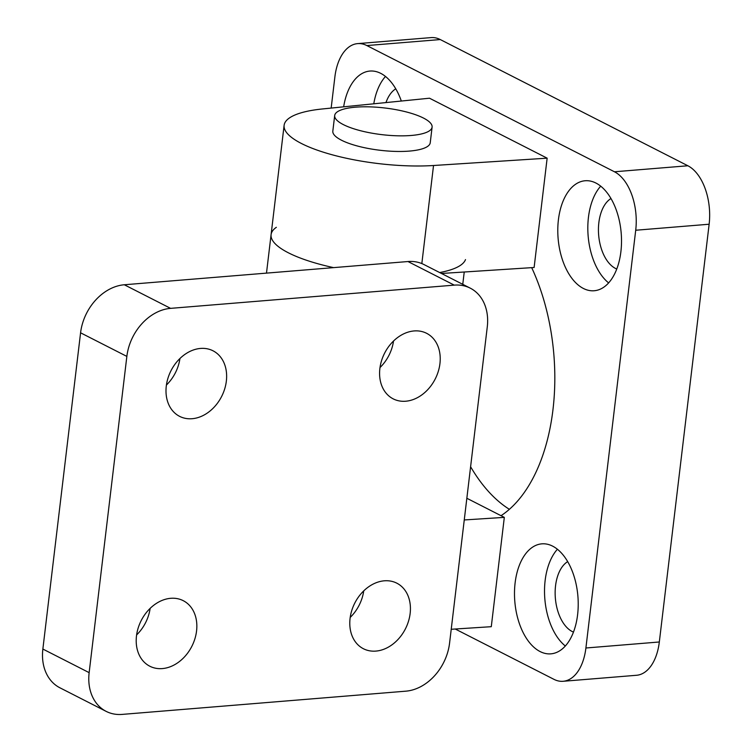 <?xml version="1.0" encoding="UTF-8"?>
<svg xmlns="http://www.w3.org/2000/svg" width="752" height="752" viewBox="0 0 752 752"><rect width="100%" height="100%" fill="white"/><g stroke="black" fill="none" stroke-linecap="round" stroke-linejoin="round"><path stroke-width="1.13" d="M411.165 135.473A49.049 13.414 -173.2 0 1 360.095 130.613A49.049 13.414 -173.2 0 1 334.687 115.517A49.049 13.414 -173.2 0 1 384.986 108.006A49.049 13.414 -173.2 0 1 432.099 127.126A49.049 13.414 -173.2 0 1 411.165 135.473M432.099 127.126L430.238 142.748A49.049 13.414 -173.2 0 1 409.304 151.096A49.049 13.414 -173.2 0 1 358.234 146.226A49.049 13.414 -173.2 0 1 332.826 131.13L334.687 115.517M331.162 108.081L334.884 76.901A47.009 26.959 85.3 0 1 357.661 43.616A47.009 26.959 85.3 0 1 366.844 45.562L614.459 171.776A47.009 26.959 85.3 0 1 635.713 230.244L585.902 647.998A47.009 26.959 85.3 0 1 563.126 681.284A47.009 26.959 85.3 0 1 553.933 679.329L455.223 629.01M563.126 681.284L636.549 675.277A47.009 26.959 -94.7 0 0 659.325 641.982L585.902 647.998M558.407 219.828A55.187 31.65 85.3 0 1 585.15 180.753A55.187 31.65 85.3 0 1 621.199 233.176A55.187 31.65 85.3 0 1 594.146 290.751A55.187 31.65 85.3 0 1 558.407 219.828M515.111 582.922A55.187 31.65 85.3 0 1 541.854 543.846A55.187 31.65 85.3 0 1 577.903 596.28A55.187 31.65 85.3 0 1 550.849 653.845A55.187 31.65 85.3 0 1 515.111 582.922M343.655 106.822A55.187 31.65 85.3 0 1 369.937 71.055A55.187 31.65 85.3 0 1 401.324 101.041M531.692 267.656A163.504 93.784 85.3 0 1 501.029 515.693L504.319 517.367L491.282 626.689L451.219 629.274M547.146 158.174L433.528 165.506A98.108 26.828 -173.2 0 1 333.07 155.025A98.108 26.828 -173.2 0 1 284.115 125.321A98.108 26.828 -173.2 0 1 322.552 108.946L429.505 98.211L547.146 158.174L534.117 267.496L441.462 273.474M366.844 45.562L440.268 39.555A47.009 26.959 -94.7 0 0 431.075 37.6L357.661 43.616M635.713 230.244L709.136 224.228A47.009 26.959 -94.7 0 0 687.883 165.769L614.459 171.776M709.136 224.228L659.325 641.982M600.707 186.158A55.187 31.65 -94.7 0 0 588.44 217.366A55.187 31.65 -94.7 0 0 608.622 282.893M610.981 198.528A36.792 21.103 -94.7 0 0 598.648 235.009A36.792 21.103 -94.7 0 0 616.753 269.009M557.411 549.251A55.187 31.65 -94.7 0 0 545.144 580.459A55.187 31.65 -94.7 0 0 565.325 645.987M567.685 561.622A36.792 21.103 -94.7 0 0 555.352 598.113A36.792 21.103 -94.7 0 0 573.456 632.103M385.494 76.45A55.187 31.65 -94.7 0 0 373.782 103.804M395.768 88.83A36.792 21.103 -94.7 0 0 385.973 102.573M466.842 498.266L501.029 515.693M470.602 466.738A163.504 93.784 -94.7 0 0 509.377 509.311M284.115 125.321L271.087 234.643A98.108 26.828 6.8 0 0 333.615 267.627A98.108 26.828 -173.2 0 1 271.087 234.643A98.108 26.828 -173.2 0 1 276.341 227.311M504.319 517.367L464.257 519.952M440.268 39.555L687.883 165.769M407.969 261.536L454.255 285.13A47.009 36.303 -63 0 1 470.254 288.148L423.968 264.554A47.009 36.303 117 0 0 407.969 261.536L124.306 284.764A47.009 36.303 117 0 0 80.577 332.807L42.864 649.051A47.009 36.303 117 0 0 59.897 687.789L106.173 711.383A47.009 36.303 -63 0 1 89.15 672.645L42.864 649.051M470.254 288.148A47.009 36.303 -63 0 1 487.277 326.885L449.574 643.129A47.009 36.303 -63 0 1 405.836 691.173L122.172 714.4A47.009 36.303 -63 0 1 106.173 711.383M454.255 285.13L170.591 308.358L124.306 284.764M166.408 385.052A36.792 28.407 117 0 0 179.944 358.507M379.995 367.559A36.792 28.407 117 0 0 393.531 341.013M350.197 617.43A36.792 28.407 117 0 0 363.733 590.884M136.62 634.923A36.792 28.407 117 0 0 150.146 608.377M80.577 332.807L126.853 356.401A47.009 36.303 -63 0 1 170.591 308.358M126.853 356.401L89.15 672.645M465.497 259.59A98.108 26.828 -173.2 0 1 439.657 272.553M166.286 386.03A36.792 28.407 -63 0 1 213.023 350.799A36.792 28.407 -63 0 1 221.624 396.473A36.792 28.407 -63 0 1 179.606 416.354A36.792 28.407 -63 0 1 166.286 386.03M350.075 618.417A36.792 28.407 -63 0 1 396.821 583.176A36.792 28.407 -63 0 1 405.413 628.86A36.792 28.407 -63 0 1 363.404 648.732A36.792 28.407 -63 0 1 350.075 618.417M379.873 368.546A36.792 28.407 -63 0 1 426.61 333.305A36.792 28.407 -63 0 1 435.211 378.989A36.792 28.407 -63 0 1 393.193 398.861A36.792 28.407 -63 0 1 379.873 368.546M136.488 635.901A36.792 28.407 -63 0 1 183.234 600.669A36.792 28.407 -63 0 1 191.835 646.344A36.792 28.407 -63 0 1 149.817 666.225A36.792 28.407 -63 0 1 136.488 635.901M433.528 165.506L421.834 263.576M271.087 234.643L266.49 273.126M464.228 272.008L462.762 284.331"/></g></svg>
